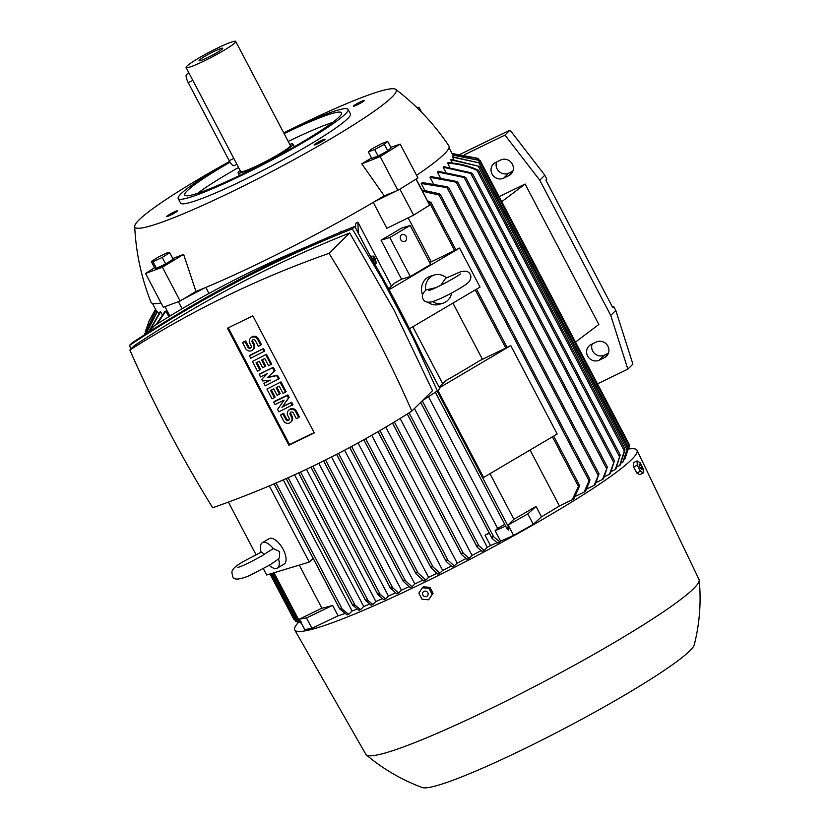 <?xml version="1.0" encoding="UTF-8"?>
<svg xmlns="http://www.w3.org/2000/svg" width="829" height="829" viewBox="0 0 829 829"><rect width="100%" height="100%" fill="white"/><g stroke="black" fill="none" stroke-linecap="round" stroke-linejoin="round"><path stroke-width="1.24" d="M374.242 256.949L375.692 259.726L373.983 257.073M373.993 258.772L376.356 263.28L374.356 259.467L373.195 260.617L372.822 259.923L373.993 258.772L372.283 259.829M370.729 255.57L372.729 259.384M373.309 260.493L375.091 263.891L376.356 263.28M373.112 255.954L376.024 261.498L372.853 256.078M279.508 557.171L279.632 551.513L273.29 548.632L269.01 551.275M264.586 554.269L261.301 552.114L243.944 561.212C228.669 569.969 232.11 572.197 232.607 575.854C232.949 580.217 238.555 580.134 249.425 575.606L268.316 565.803C276.192 560.953 279.933 558.052 279.539 557.109M261.125 552.187A14.756 6.694 59.4 0 1 262.316 542.715L269.114 538.705A14.756 6.694 59.4 0 1 283.176 549.42A14.756 6.694 59.4 0 1 284.119 564.114L277.332 568.124A14.756 6.694 59.4 0 1 269.176 565.285M262.316 542.715A14.756 6.694 59.4 0 1 273.29 548.632M278.503 558.57A14.756 6.694 59.4 0 1 277.332 568.124M263.332 568.642L266.679 575.005L309.3 562.072L313.113 558.3M269.301 485.898L309.3 562.072M228.4 502.094L255.995 554.663M145.686 334.014L157.209 311.362A167.479 16.414 -27.7 0 0 157.5 311.476L158.681 313.735M149.168 330.978L160.132 311.808A167.479 16.414 -27.7 0 0 160.671 311.787L162.277 314.854M156.049 324.688L165.054 311.269A167.479 16.414 -27.7 0 0 165.904 311.113L168.847 316.709M299.259 565.119L321.88 608.206A167.479 16.414 -27.7 0 0 332.616 605.398L338.077 615.802L311.942 628.33L304.751 629.605L299.29 619.201L306.481 617.926L332.616 605.398M345.123 613.491A167.479 16.414 152.3 0 1 338.077 615.802M155.551 309.331L149.199 320.74L155.303 309.59M149.199 320.74L145.272 331.745M156.07 310.315L144.453 334.688L155.966 310.139M294.948 619.802L293.808 619.284L270.026 573.989M296.606 621.574L295.518 621.17L270.648 573.792M157.5 311.476L145.977 333.828M301.373 623.159L296.513 621.574L301.331 623.076M416.148 179.054L421.878 189.976M424.811 190.349L421.205 183.478A167.479 16.414 -27.7 0 0 422.51 182.587L447.432 186.826L448.821 187.924L421.205 183.478M433.266 183.478L430.044 177.333A167.479 16.414 -27.7 0 0 431.121 176.556L456.582 181.447L457.95 182.525L430.044 177.333M440.168 177.344L437.329 171.935A167.479 16.414 -27.7 0 0 438.209 171.261L464.541 176.826L465.888 177.862L437.329 171.935M445.629 171.914L443.173 167.24A167.479 16.414 -27.7 0 0 443.867 166.66L471.245 172.857L472.582 173.852L443.173 167.24M449.712 167.157L447.65 163.22A167.479 16.414 -27.7 0 0 447.898 162.971A167.479 16.414 -27.7 0 0 448.147 162.722M452.447 163.054L450.769 159.842A167.479 16.414 -27.7 0 0 451.09 159.437L479.991 166.536L450.769 159.842M453.826 159.614L452.52 157.137A167.479 16.414 -27.7 0 0 452.655 156.826L480.706 163.24L452.52 157.137M453.764 156.878L452.852 155.127A167.479 16.414 -27.7 0 0 452.779 154.899L480.178 160.588L452.852 155.127M477.504 169.831L478.82 170.805L476.996 170.328L624.32 450.924L624.962 449.038L478.82 170.805M447.981 162.712C458.81 163.323 468.893 165.81 478.25 170.173M296.513 621.574L297.476 621.874L272.016 573.378M160.671 311.787L149.904 330.253M321.88 608.206L299.29 619.201M477.525 158.277L452.033 153.469M306.481 617.926L311.942 628.33M283.736 132.889A147.562 14.466 152.3 0 1 299.196 125.272A147.562 14.466 152.3 0 1 395.723 89.387C416.541 105.262 434.241 124.07 448.841 145.811A168.214 16.487 152.3 0 1 416.562 175.302M384.241 195.799A168.214 16.487 152.3 0 1 374.169 201.82L395.236 191.468L384.241 195.799L361.807 163.852A160.888 15.772 -27.7 0 0 371.527 157.914M374.169 201.82A168.214 16.487 152.3 0 1 261.591 262.037A168.214 16.487 152.3 0 1 204.794 287.839A168.214 16.487 152.3 0 1 195.955 291.435L183.24 299.134L204.794 287.839M395.723 89.387A147.562 14.466 152.3 0 1 231.84 191.727A147.562 14.466 152.3 0 1 134.702 226.431A147.562 14.466 152.3 0 1 229.623 161.427M164.93 306.668L178.494 301.632L164.93 306.668L169.872 316.077M205.82 287.414L208.981 293.435M178.411 301.673L182.111 308.73M339.424 232.659L339.424 232.452A167.479 16.414 -27.7 0 0 341.6 231.25L341.817 231.664M428.479 396.728L497.576 528.342A167.479 16.414 -27.7 0 0 504.695 524.394M355.61 228.068L355.631 223.426A167.479 16.414 -27.7 0 0 357.89 222.151L391.475 286.129M412.821 326.792L442.676 383.64M489.96 473.711L513.866 519.244A167.479 16.414 -27.7 0 0 536.021 506.415L541.482 516.819L533.275 524.332L513.617 535.42L500.612 541.14L495.151 530.736L497.576 528.342M572.259 499.721L579.181 484.83L579.274 486.54L573.989 498.633A179.81 17.627 152.3 0 1 572.259 499.721L559.42 505.959A167.479 16.414 152.3 0 1 541.482 516.819M559.42 505.959L530.063 450.023M482.447 359.33L452.924 303.103M431.246 261.819L408.158 217.83M399.972 189.147L415.982 179.157L399.889 189.188L413.619 215.146L386.863 228.286L373.257 202.359M388.635 288.927L394.324 283.321A167.479 16.414 -27.7 0 0 401.537 279.176L410.293 276.523L430.665 264.482L410.189 225.478L389.817 237.519L381.06 240.172L401.537 279.176M410.189 225.478L401.433 228.141A167.479 16.414 152.3 0 1 381.06 240.172M439.121 387.143L445.515 380.832A167.479 16.414 -27.7 0 0 479.483 360.77L510.757 345.589L557.181 434.002L483.597 477.473L437.878 390.386M389.07 289.725L459.567 248.068L429.671 262.586M439.432 387.734L510.757 345.589M459.567 248.068L480.043 287.072L409.453 328.781M451.629 293.01A14.756 13.067 -106.9 0 1 442.966 303.217L439.028 304.409A14.756 13.067 -106.9 0 1 427.982 302.316M422.521 294.937A14.756 13.067 -106.9 0 1 430.469 276.171L434.396 274.979A14.756 13.067 -106.9 0 1 446.448 277.87M442.966 303.217A14.756 13.067 -106.9 0 1 432.676 301.642M425.609 290.316A14.756 13.067 -106.9 0 1 434.396 274.979M435.836 287.673L426.116 289.901C422.448 293.29 421.443 296.336 423.101 299.041C424.324 301.963 427.453 302.844 432.479 301.704C439.391 299.29 447.297 295.549 456.188 290.492C459.546 288.585 467.97 283.663 469.452 281.176C471.079 278.44 471.307 276.171 470.136 274.347C468.903 271.425 465.774 270.534 460.748 271.684L445.546 278.326L440.81 285.311M435.318 392.252L507.234 529.109L508.374 530.125L509.255 527.721L507.897 525.14L527.814 513.928L536.021 506.415M527.814 513.928L533.275 524.332M495.151 530.736L505.617 526.135M507.897 525.14L513.866 519.244M508.156 525.016L513.617 535.42M500.612 541.14L499.846 541.897A179.81 17.627 152.3 0 1 497.69 543.068L492.177 538.539L492.136 536.923L493.607 536.715L499.846 541.897M497.141 542.663L490.499 545.586L485.038 535.182L489.359 533.285M490.499 545.586A167.479 16.414 152.3 0 1 487.307 547.306L484.26 550.301A179.81 17.627 152.3 0 1 482.167 551.42L477.297 547.327L477.307 545.803L478.83 545.71L484.26 550.301M485.038 535.182A167.479 16.414 -27.7 0 0 489.183 532.943M414.448 408.521L487.307 547.306M357.226 609.056A167.479 16.414 152.3 0 1 352.107 610.994L348.719 614.33A179.81 17.627 152.3 0 1 347.154 614.931L339.786 608.983L340.273 608.393L339.786 608.983M283.259 479.867L352.107 610.994M369.672 604.092A167.479 16.414 152.3 0 1 363.713 606.517L360.542 609.647A179.81 17.627 152.3 0 1 358.895 610.31L352.657 605.129L353.081 604.414L352.657 605.129M422.427 191.198L439.018 195.033L440.417 194.587L439.049 193.644L421.795 189.965L427.432 200.742M390.791 147.334L400.189 144.122L417.94 177.924L415.982 179.157L429.619 205.136L427.308 200.701L430.956 202.4L429.64 203.001L428.261 202.545M413.619 215.146L429.64 205.167M294.554 474.799L363.713 606.517M382.459 598.673A167.479 16.414 152.3 0 1 375.848 601.502L372.822 604.486A179.81 17.627 152.3 0 1 371.123 605.222L365.693 600.621L366.066 599.802L365.693 600.621M306.429 469.276L375.848 601.502M481.121 550.601A167.479 16.414 152.3 0 1 472.033 555.399L469.09 558.3A179.81 17.627 152.3 0 1 467.059 559.357L461.66 554.663L461.68 553.171L463.276 553.212L469.09 558.3M400.127 418.438L472.033 555.399M318.771 463.338L388.449 596.051L385.516 598.932A179.81 17.627 152.3 0 1 383.765 599.709L377.941 594.621M377.941 594.631L378.252 593.668L377.941 594.631M377.993 593.74L380.055 595.087M312.896 466.188L380.128 594.238L385.516 598.932M395.578 592.859A167.479 16.414 152.3 0 1 388.449 596.051M331.517 456.966L401.454 590.186L398.594 593.004A179.81 17.627 152.3 0 1 396.79 593.833L390.469 588.175L390.708 587.077L390.469 588.175M390.532 587.139L392.48 588.621M325.548 459.981L392.563 587.616L398.594 593.004M409.029 586.683A167.479 16.414 152.3 0 1 401.454 590.186M410.158 587.606L403.319 581.357L403.485 580.124L405.319 580.621L412.013 586.735A179.81 17.627 152.3 0 1 410.158 587.606M403.319 581.357L403.485 580.124M344.605 450.178L414.842 583.948L412.013 586.735M422.79 580.155A167.479 16.414 152.3 0 1 414.842 583.948M423.878 581.046L416.065 573.772L416.148 572.373L417.971 572.849L425.774 580.124A179.81 17.627 152.3 0 1 424.821 580.59A179.81 17.627 152.3 0 1 423.878 581.046M358.024 442.955L428.583 577.357L425.774 580.124M436.873 573.295A167.479 16.414 152.3 0 1 428.583 577.357M437.93 574.155L431.225 568.052L431.287 566.621L433.028 566.943L439.867 573.191A179.81 17.627 152.3 0 1 437.93 574.155M300.554 472.033L367.952 600.403L372.822 604.486M365.724 599.885L367.91 601.108M288.129 477.701L355.019 605.108L360.542 609.647M622.807 462.188L627.605 447.712L623.139 461.774A179.81 17.627 152.3 0 1 622.807 462.188L620.994 463.069M627.605 447.712L479.991 166.536M609.533 474.209L614.413 460.769L610.382 473.535A179.81 17.627 152.3 0 1 609.533 474.209L604.445 476.675M602.507 479.473L607.356 467.1L603.553 478.716A179.81 17.627 152.3 0 1 602.507 479.473L596.258 482.509M145.106 334.388L144.754 333.724L144.453 334.688M594.072 485.421L598.973 473.919L595.305 484.571A179.81 17.627 152.3 0 1 594.072 485.421L586.549 489.079M584.062 492.136L589.792 479.235L589.833 480.841L585.523 491.172A179.81 17.627 152.3 0 1 584.062 492.136L575.098 496.488M452.188 153.759L478.457 158.681L452.24 153.862M479.276 160.121L478.457 158.681M165.904 311.113L157.075 324.035M274.016 572.777L299.445 621.222L298.544 621.045L300.544 621.584M301.497 622.082L298.471 620.952M628.776 448.116L629.584 445.173M629.605 445.08L480.178 160.588M624.828 450.427L620.154 465.079A179.81 17.627 152.3 0 1 619.905 465.328A179.81 17.627 152.3 0 1 619.646 465.587L624.32 450.924M624.9 449.038L624.828 450.437M477.753 170.67C468.395 166.308 458.302 163.821 447.473 163.209M619.646 465.587L616.755 466.986M624.703 459.421L629.232 446.147L624.859 459.09A179.81 17.627 152.3 0 1 624.703 459.421L623.988 459.763M629.232 446.147L480.706 163.24M615.232 469.587L620.196 455.017L615.906 469.007A179.81 17.627 152.3 0 1 615.232 469.587L611.253 471.514M466.012 558.539A167.479 16.414 152.3 0 1 457.173 563.088L454.302 565.917A179.81 17.627 152.3 0 1 452.313 566.932L446.282 561.544L446.323 560.083L447.992 560.259L454.302 565.917M385.786 427.111L457.173 563.088M451.277 566.093A167.479 16.414 152.3 0 1 442.696 570.404L439.867 573.191M371.755 435.277L442.696 570.404M276.047 483.038L342.263 609.18L348.719 614.33M339.745 608.434L342.294 609.698M352.646 604.486L355.009 605.719M507.037 528.85L507.141 527.399L508.54 527.068L509.255 527.721M357.89 222.151L358.273 233.146M146.847 333.268L154.619 325.6A1058.291 1002.416 45.4 0 1 304.647 247.664M372.335 259.923A1221.956 1157.45 45.4 0 1 398.003 306.429A1221.956 1157.45 45.4 0 1 421.681 353.91M129.459 345.444L131.925 343.009C202.172 296.492 276.451 257.632 354.75 226.441L439.816 388.469L437.36 390.905L412.852 337.444L382.387 279.404L352.284 228.877C273.984 260.068 199.706 298.917 129.459 345.444L130.961 348.936M382.387 279.404L354.75 226.441L352.284 228.877M214.338 507.172L222.804 504.146M422.438 400.645L437.36 390.905M411.847 411.091L432.5 390.708L394.138 310.243L349.693 232.97C273.964 263.031 202.172 300.595 134.308 345.641L129.873 350.014A1221.956 1157.45 -134.6 0 0 168.463 430.251A1221.956 1157.45 -134.6 0 0 212.68 507.762A1058.291 1002.416 -134.6 0 0 411.847 411.091A1221.956 1157.45 -134.6 0 0 373.247 330.854A1221.956 1157.45 -134.6 0 0 329.03 253.353A1058.291 1002.416 -134.6 0 0 129.873 350.014M412.852 337.444L439.816 388.469M349.693 232.97L329.03 253.353M276.534 482.799L273.321 484.364M288.865 445.225L227.436 328.211L252.845 315.88L314.274 432.893L288.865 445.225L289.539 444.562L228.255 327.818M274.409 401.433L287.85 394.915L289.124 397.35L282.596 406.635L291.684 402.231L292.969 404.666L278.855 411.847L277.58 409.412L284.109 400.127L275.021 404.531L273.736 402.096L274.409 401.433M263.933 383.402L270.648 380.148L262.648 380.967L261.798 379.34L267.228 373.651L260.513 376.905L259.239 374.47L259.912 373.806L273.342 367.288L275.041 370.532L267.352 377.661L277.601 375.413L279.311 378.656L265.207 385.848L263.933 383.402L269.757 380.242M268.088 376.988L277.601 375.413M250.099 355.113L263.529 348.594L264.803 351.03L250.7 358.211L249.425 355.776L250.099 355.113M242.596 342.781L244.969 341.631L247.954 347.31A1.845 1.751 -134.6 0 0 250.824 347.859A1.845 1.751 -134.6 0 0 251.114 345.776L249.83 343.341A4.611 4.363 -134.6 0 1 250.545 338.139A4.611 4.363 -134.6 0 1 257.736 339.507L260.72 345.196L258.347 346.346L255.363 340.657A1.845 1.751 -134.6 0 0 252.493 340.108A1.845 1.751 -134.6 0 0 252.203 342.19L253.487 344.626A4.611 4.363 -134.6 0 1 252.772 349.828A4.611 4.363 -134.6 0 1 245.581 348.46L242.596 342.781L243.27 342.108L245.643 340.957L248.627 346.646A1.845 1.751 -134.6 0 0 251.114 347.475M250.545 338.139L251.218 337.476A4.611 4.363 45.4 0 1 258.41 338.843L261.394 344.532L260.72 345.196M252.876 339.828A1.845 1.751 -134.6 0 0 252.876 341.527L254.161 343.962A4.611 4.363 45.4 0 1 253.446 349.164L252.772 349.828M265 366.573L262.627 367.724L259.218 361.216L256.057 362.75L259.902 370.066L257.529 371.216L252.41 361.465L266.513 354.284L271.632 364.035L268.586 365.848L264.752 358.532L261.591 360.066L265 366.573L265.674 365.91L262.399 359.672M256.876 362.356L260.575 369.402L259.902 370.066M279.508 394.2L277.135 395.35L273.725 388.853L270.565 390.386L274.399 397.692L272.036 398.842L266.917 389.091L281.021 381.91L286.14 391.661L283.093 393.474L279.259 386.169L276.098 387.703L279.508 394.2L280.181 393.537L276.907 387.298M271.384 389.982L275.073 397.029L274.399 397.692M280.565 415.101L282.938 413.951L285.922 419.64A1.845 1.751 -134.6 0 0 288.803 420.179A1.845 1.751 -134.6 0 0 289.083 418.106L287.808 415.661A4.611 4.363 -134.6 0 1 288.513 410.469A4.611 4.363 -134.6 0 1 295.704 411.826L298.689 417.515L296.316 418.666L293.331 412.977A1.845 1.751 -134.6 0 0 290.461 412.438A1.845 1.751 -134.6 0 0 290.171 414.51L291.456 416.956A4.611 4.363 -134.6 0 1 290.741 422.148A4.611 4.363 -134.6 0 1 283.549 420.79L280.565 415.101L281.238 414.438L283.611 413.288L286.596 418.977A1.845 1.751 -134.6 0 0 289.083 419.806M288.513 410.469L289.186 409.806A4.611 4.363 45.4 0 1 296.378 411.163L299.362 416.852L298.689 417.515M290.844 412.148A1.845 1.751 -134.6 0 0 290.844 413.847L292.129 416.293A4.611 4.363 45.4 0 1 291.414 421.484L290.741 422.148M314.139 432.624L289.539 444.562M273.736 402.096L287.176 395.578L288.451 398.013L282.596 406.635M281.922 407.298L291.684 402.231M288.451 398.013L289.124 397.35M287.176 395.578L287.85 394.915M291.01 402.894L292.295 405.329M276.927 376.076L278.637 379.33M259.239 374.47L273.342 367.288M272.668 367.952L274.368 371.195M249.425 355.776L263.529 348.594M262.855 349.258L264.13 351.693M244.969 341.631L245.643 340.957M252.41 361.465L266.513 354.284M265.84 354.947L270.959 364.698M266.917 389.091L281.021 381.91M280.347 382.573L285.466 392.324M282.938 413.951L283.611 413.288M389.817 237.519L410.293 276.523M401.713 234.752A3.689 3.264 -106.9 0 1 405.122 241.249A3.689 3.264 -106.9 0 1 401.713 234.752M575.513 342.066L598.849 324.46L525.12 184.048L501.794 201.644M499.172 196.649L525.12 184.048M596.196 342.066A8.85 8.383 45.4 0 1 606.507 356.169A8.85 8.383 45.4 0 1 604.382 357.672L599.326 360.128A8.85 8.383 45.4 0 1 589.015 346.025A8.85 8.383 45.4 0 1 591.139 344.522L596.196 342.066M500.623 160.038A8.85 8.383 45.4 0 1 510.944 174.142A8.85 8.383 45.4 0 1 508.819 175.644L503.763 178.1A8.85 8.383 45.4 0 1 493.442 163.997A8.85 8.383 45.4 0 1 495.566 162.494L500.623 160.038M464.395 154.785L504.975 135.096L539.762 180.204L610.755 315.424L627.843 369.123L597.46 383.868M592.155 344.025A8.85 8.383 -134.6 0 0 604.382 355.144L608.413 353.185M496.592 162.007A8.85 8.383 -134.6 0 0 508.809 173.116L512.85 171.157M612.538 307.134L613.761 306.533L612.745 307.538L545.855 180.121L546.86 179.116L544.819 175.22L510.022 130.112L460.447 154.173M627.843 369.123L632.9 364.138L615.802 310.44L613.761 306.533M510.022 130.112L504.975 135.096M544.819 175.22L539.762 180.204M615.802 310.44L610.755 315.424M628.517 449.017A193.302 18.943 152.3 0 1 637.035 450.302A193.302 18.943 152.3 0 1 421.743 583.626A193.302 18.943 152.3 0 1 294.751 630.009A193.302 18.943 152.3 0 1 298.513 622.289M637.035 450.302L699.023 579.471A188.142 18.435 152.3 0 1 699.199 580.134A188.142 18.435 152.3 0 1 489.483 709.23A188.142 18.435 152.3 0 1 366.314 754.898A188.142 18.435 152.3 0 1 365.869 754.38L294.751 630.009M428.624 599.771L433.07 593.357L429.919 587.357L423.287 586.808L422.324 587.761L428.956 588.31L432.106 594.32L428.624 599.771L421.992 599.222L418.842 593.222L422.324 587.761M424.023 591.367A2.87 2.715 -134.6 0 0 422.894 595.087A2.87 2.715 -134.6 0 0 426.676 596.414A2.87 2.715 -134.6 0 0 427.805 592.704A2.87 2.715 -134.6 0 0 424.023 591.367M433.07 593.357L432.106 594.32M429.919 587.357L428.956 588.31M635.802 471.141L635.014 469.753M699.199 580.134C701.293 601.958 699.655 623.491 694.287 644.744A154.194 15.109 152.3 0 1 522.477 749.696A154.194 15.109 152.3 0 1 422.293 787.55C401.744 779.902 383.091 769.022 366.314 754.898M634.527 468.717A4.943 1.513 64.1 0 0 635.77 471.079M637.035 460.903L633.397 462.665L633.636 466.996L636.786 473.007L639.708 474.675L643.335 472.913L640.413 471.235L637.263 465.235L637.035 460.903L639.957 462.572L643.107 468.582L643.335 472.913M636.786 473.007L640.413 471.235M639.335 464.147A2.87 0.87 64.1 0 0 640.009 467.318A2.87 0.87 64.1 0 0 641.988 469.204A2.87 0.87 64.1 0 0 641.314 466.033A2.87 0.87 64.1 0 0 639.335 464.147M633.636 466.996L637.263 465.235M161.044 302.968A168.214 16.487 152.3 0 1 150.982 302.191C141.365 277.839 135.935 252.586 134.702 226.431M164.95 306.647L163.292 307.258L145.552 273.456L154.536 267.663M183.24 299.134L178.494 301.632M399.889 189.188L395.236 191.468M172.784 258.524A160.888 15.772 -27.7 0 0 183.613 254.348L195.955 291.435M421.515 112.164L418.935 107.252L417.505 108.164M417.215 107.884L418.935 107.252M397.92 190.411L380.179 156.608L361.807 163.852M400.189 144.122L380.179 156.608M389.153 149.593A8.487 0.829 152.3 0 1 386.48 151.738A8.487 0.829 152.3 0 1 378.718 155.914A8.487 0.829 152.3 0 1 374.138 157.489M368.345 151.873L371.765 158.37L378.086 156.028L387.754 150.805L391.101 147.914L387.682 141.417L384.335 144.298L374.677 149.531L368.345 151.873L371.693 148.982L381.361 143.759L387.682 141.417M378.086 156.028L374.677 149.531M387.754 150.805L384.335 144.298M183.613 254.348L162.391 267.207L145.552 273.456M180.142 301.02L162.391 267.207M171.624 260.192A8.487 0.829 152.3 0 1 166.401 263.715A8.487 0.829 152.3 0 1 158.37 267.58A8.487 0.829 152.3 0 1 157.064 267.985M151.282 261.477L154.691 267.974L156.412 268.295L165.645 263.923L173.157 259.239L169.748 252.731L162.235 257.415L153.002 261.788L151.282 261.477L158.795 256.793L168.028 252.42L169.748 252.731M156.412 268.295L153.002 261.788M165.645 263.923L162.235 257.415M321.02 140.692A6.186 0.601 152.3 0 1 325.092 139.21A6.186 0.601 152.3 0 1 318.201 143.479A6.186 0.601 152.3 0 1 314.139 144.961A6.186 0.601 152.3 0 1 321.02 140.692M360.314 101.926A6.186 0.601 152.3 0 1 364.377 100.444A6.186 0.601 152.3 0 1 357.496 104.713A6.186 0.601 152.3 0 1 353.434 106.195A6.186 0.601 152.3 0 1 360.314 101.926M173.541 212.286A6.186 0.601 152.3 0 1 177.603 210.804A6.186 0.601 152.3 0 1 170.712 215.063A6.186 0.601 152.3 0 1 166.65 216.545A6.186 0.601 152.3 0 1 173.541 212.286M283.767 132.951A95.915 9.399 152.3 0 1 285.021 132.35A95.915 9.399 152.3 0 1 348.045 109.366L350.439 113.915A95.915 9.399 152.3 0 1 243.622 180.09A95.915 9.399 152.3 0 1 180.598 203.084L178.204 198.535A95.915 9.399 152.3 0 1 229.685 161.541M348.045 109.366A95.915 9.399 152.3 0 1 241.239 175.541A95.915 9.399 152.3 0 1 178.204 198.535M284.119 133.624A88.537 8.673 152.3 0 1 341.517 112.796A88.537 8.673 152.3 0 1 242.918 173.883A88.537 8.673 152.3 0 1 184.743 195.105A88.537 8.673 152.3 0 1 230.089 162.204M288.223 141.427A88.537 8.673 152.3 0 1 332.709 122.391M197.644 193.302A88.537 8.673 152.3 0 1 238.576 167.489M289.736 144.319A30.984 3.036 152.3 0 1 292.948 144.091A30.984 3.036 152.3 0 1 258.441 165.479A30.984 3.036 152.3 0 1 238.078 172.898A30.984 3.036 152.3 0 1 240.089 170.38M235.726 41.45L290.337 145.469A28.041 2.746 152.3 0 1 259.114 164.805A28.041 2.746 152.3 0 1 240.69 171.53L186.079 67.512A28.041 2.746 152.3 0 1 217.302 48.165A28.041 2.746 152.3 0 1 235.726 41.45A28.041 2.746 152.3 0 1 204.504 60.797A28.041 2.746 152.3 0 1 186.079 67.512M234.296 165.499A7.378 2.249 -115.9 0 1 234.099 165.634A7.378 2.249 -115.9 0 1 229.198 160.65L188.235 82.641A7.378 2.249 -115.9 0 1 186.504 74.486A7.378 2.249 -115.9 0 1 186.701 74.341L189.064 73.201M213.955 51.471A13.357 1.306 152.3 0 1 222.742 48.351A13.357 1.306 152.3 0 1 207.861 57.491A13.357 1.306 152.3 0 1 199.136 60.745A13.357 1.306 152.3 0 1 213.955 51.471M422.251 400.821L493.607 536.715M420.686 402.366L491.877 537.969M286.202 478.561L352.439 604.714M429.64 203.001L454.572 250.493M475.266 289.901L505.773 348.004M552.404 436.821L578.176 485.929M409.07 412.852L478.83 545.71M407.288 413.972L477.007 546.767M394.366 421.961L463.276 553.212M310.999 467.11L377.692 594.144M323.662 460.924L390.2 587.647M336.636 454.344L403.018 580.787M338.512 453.37L405.319 580.621M349.745 447.442L415.743 573.14M351.6 446.448L417.961 572.849M363.858 439.722L430.914 567.44M298.647 472.924L365.465 600.186M478.146 166.038L627.035 449.629M464.23 177.686L613.678 462.364M456.364 182.484L606.548 468.561M447.297 188.017L598.092 475.245M439.018 195.033L588.859 480.437M476.561 158.08L477.255 159.396M478.302 160.018L479.67 162.619M478.851 162.702L628.693 448.106M470.841 173.541L619.532 456.748M392.563 423.059L461.359 554.093M379.9 430.572L447.992 560.259M378.086 431.629L445.971 560.953M365.703 438.696L433.028 566.943M274.15 483.96L339.579 608.59M435.36 392.221L506.923 528.519M437.132 391.05L508.54 527.068M257.736 339.507L258.41 338.843M247.954 347.31L248.627 346.646M253.487 344.626L254.161 343.962M252.203 342.19L252.876 341.527M295.704 411.826L296.378 411.163M285.922 419.64L286.596 418.977M291.456 416.956L292.129 416.293M290.171 414.51L290.844 413.847M608.03 354.066L604.382 357.672M604.382 355.144L599.326 360.128M512.467 172.049L508.819 175.644M508.809 173.116L503.763 178.1M188.235 82.641L192.846 80.403M229.198 160.65L233.809 158.412M269.684 550.715L262.306 555.648C250.296 562.342 242.161 566.269 237.892 567.399M152.422 303.373L156.868 311.839M448.986 147.666L452.789 154.899M460.178 273.891C462.572 273.487 436.209 288.699 429.059 290.409L428.624 290.564M407.246 414.003L477.11 547.078M310.948 467.131L377.755 594.383M323.611 460.945L390.272 587.906M336.584 454.365L403.112 581.077M349.703 447.473L415.847 573.461M298.595 472.944L365.516 600.393M465.867 177.696L614.507 460.82M457.919 182.339L607.46 467.183M448.769 187.706L599.087 474.022M440.417 194.587L589.927 479.359M271.27 573.606L296.44 621.532M430.956 202.4L455.877 249.861M476.509 289.166L507.068 347.372M553.648 436.085L579.326 485.006M273.259 573.005L298.45 620.973M472.561 173.707L620.268 455.048M392.511 423.08L461.463 554.404M378.034 431.66L446.085 561.264M274.098 483.991L339.61 608.776M286.15 478.582L352.48 604.911M420.645 402.407L491.98 538.28M363.817 439.753L431.018 567.761M238.078 172.898L239.467 175.551M292.948 144.091L294.336 146.743M234.099 165.634L236.887 164.277"/></g></svg>
